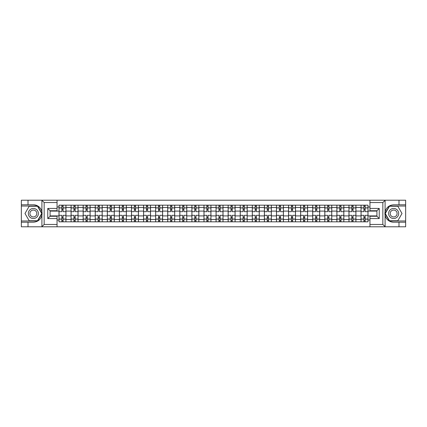 <?xml version="1.0" encoding="UTF-8"?>
<svg xmlns="http://www.w3.org/2000/svg" width="427" height="427" viewBox="0 0 427 427"><rect width="100%" height="100%" fill="white"/><g stroke="black" fill="none" stroke-linecap="round" stroke-linejoin="round"><path stroke-width="0.64" d="M382.571 226.785L405.65 226.785L405.65 206.027L389.328 206.027L385.015 213.5L389.328 220.972L405.65 220.972M57.053 226.785L369.947 226.785L369.947 216.249L376.918 216.249L376.918 210.751L369.947 210.751L369.947 200.215L57.053 200.215L57.053 210.751L50.082 210.751L50.082 216.249L57.053 216.249L57.053 226.785L41.766 226.785L44.157 224.458L57.053 224.458M41.766 226.785L21.35 226.785L21.35 222.211L28.011 222.211L28.011 226.785L44.429 226.785M44.429 200.215L21.35 200.215L21.35 220.972L37.672 220.972L41.985 213.5L37.672 206.027L21.35 206.027M369.947 200.215L405.65 200.215L405.65 204.789L398.989 204.789L398.989 200.215L382.571 200.215M71.074 221.826L71.074 207.538L65.961 207.538L65.961 221.826M65.961 207.538L65.961 205.173M71.074 207.538L71.074 205.173M78.045 205.173L78.045 221.826M83.153 221.826L83.153 205.173M90.124 205.173L90.124 221.826M95.237 221.826L95.237 205.173M102.208 205.173L102.208 221.826M107.316 221.826L107.316 205.173M114.287 205.173L114.287 221.826M119.4 221.826L119.4 205.173M126.371 205.173L126.371 221.826M131.484 221.826L131.484 205.173M138.455 205.173L138.455 221.826M143.563 221.826L143.563 205.173M150.534 205.173L150.534 221.826M155.647 221.826L155.647 205.173M162.618 205.173L162.618 221.826M167.726 221.826L167.726 205.173M174.696 205.173L174.696 221.826M179.81 221.826L179.81 205.173M186.78 205.173L186.78 221.826M191.894 221.826L191.894 205.173M198.865 205.173L198.865 221.826M203.973 221.826L203.973 205.173M210.943 205.173L210.943 221.826M216.057 221.826L216.057 205.173M223.027 205.173L223.027 221.826M228.135 221.826L228.135 205.173M235.106 205.173L235.106 221.826M240.22 221.826L240.22 205.173M247.19 205.173L247.19 221.826M252.304 221.826L252.304 205.173M259.274 205.173L259.274 221.826M264.382 221.826L264.382 205.173M271.353 205.173L271.353 221.826M276.466 221.826L276.466 205.173M283.437 205.173L283.437 221.826M288.545 221.826L288.545 205.173M295.516 205.173L295.516 221.826M300.629 221.826L300.629 205.173M307.6 205.173L307.6 221.826M312.713 221.826L312.713 205.173M319.684 205.173L319.684 221.826M324.792 221.826L324.792 205.173M331.763 205.173L331.763 221.826M336.876 221.826L336.876 205.173M343.847 205.173L343.847 221.826M348.955 221.826L348.955 205.173M355.926 205.173L355.926 221.826M361.039 221.826L361.039 205.173M361.039 215.902L355.926 215.902M348.955 215.902L343.847 215.902M336.876 215.902L331.763 215.902M324.792 215.902L319.684 215.902M312.713 215.902L307.6 215.902M300.629 215.902L295.516 215.902M288.545 215.902L283.437 215.902M276.466 215.902L271.353 215.902M264.382 215.902L259.274 215.902M252.304 215.902L247.19 215.902M240.22 215.902L235.106 215.902M228.135 215.902L223.027 215.902M216.057 215.902L210.943 215.902M203.973 215.902L198.865 215.902M191.894 215.902L186.78 215.902M179.81 215.902L174.696 215.902M167.726 215.902L162.618 215.902M155.647 215.902L150.534 215.902M143.563 215.902L138.455 215.902M131.484 215.902L126.371 215.902M119.4 215.902L114.287 215.902M107.316 215.902L102.208 215.902M95.237 215.902L90.124 215.902M83.153 215.902L78.045 215.902M71.074 215.902L65.961 215.902M361.039 211.098L355.926 211.098M348.955 211.098L343.847 211.098M336.876 211.098L331.763 211.098M324.792 211.098L319.684 211.098M312.713 211.098L307.6 211.098M300.629 211.098L295.516 211.098M288.545 211.098L283.437 211.098M276.466 211.098L271.353 211.098M264.382 211.098L259.274 211.098M252.304 211.098L247.19 211.098M240.22 211.098L235.106 211.098M228.135 211.098L223.027 211.098M216.057 211.098L210.943 211.098M203.973 211.098L198.865 211.098M191.894 211.098L186.78 211.098M179.81 211.098L174.696 211.098M167.726 211.098L162.618 211.098M155.647 211.098L150.534 211.098M143.563 211.098L138.455 211.098M131.484 211.098L126.371 211.098M119.4 211.098L114.287 211.098M107.316 211.098L102.208 211.098M95.237 211.098L90.124 211.098M83.153 211.098L78.045 211.098M71.074 211.098L65.961 211.098M50.082 215.902L58.99 215.902L58.99 211.098L50.082 211.098M57.053 206.994L58.99 206.994L58.99 211.098M376.918 211.098L368.01 211.098L368.01 205.173L58.99 205.173L58.99 206.994M368.01 206.994L369.947 206.994M369.947 220.006L368.01 220.006L368.01 215.902L376.918 215.902M58.99 215.902L58.99 221.826L368.01 221.826L368.01 220.006M58.99 220.006L57.053 220.006M368.01 211.098L368.01 215.902M63.095 220.663L61.856 220.663M61.856 206.337L63.095 206.337M75.179 220.663L73.935 220.663M73.935 206.337L75.179 206.337M87.257 220.663L86.019 220.663M86.019 206.337L87.257 206.337M99.342 220.663L98.103 220.663M98.103 206.337L99.342 206.337M111.42 220.663L110.182 220.663M110.182 206.337L111.42 206.337M123.504 220.663L122.266 220.663M122.266 206.337L123.504 206.337M135.589 220.663L134.345 220.663M134.345 206.337L135.589 206.337M147.667 220.663L146.429 220.663M146.429 206.337L147.667 206.337M159.751 220.663L158.513 220.663M158.513 206.337L159.751 206.337M171.83 220.663L170.592 220.663M170.592 206.337L171.83 206.337M183.914 220.663L182.676 220.663M182.676 206.337L183.914 206.337M195.998 220.663L194.76 220.663M194.76 206.337L195.998 206.337M208.077 220.663L206.839 220.663M206.839 206.337L208.077 206.337M220.161 220.663L218.923 220.663M218.923 206.337L220.161 206.337M232.24 220.663L231.002 220.663M231.002 206.337L232.24 206.337M244.324 220.663L243.086 220.663M243.086 206.337L244.324 206.337M256.408 220.663L255.17 220.663M255.17 206.337L256.408 206.337M268.487 220.663L267.249 220.663M267.249 206.337L268.487 206.337M280.571 220.663L279.333 220.663M279.333 206.337L280.571 206.337M292.655 220.663L291.411 220.663M291.411 206.337L292.655 206.337M304.734 220.663L303.496 220.663M303.496 206.337L304.734 206.337M316.818 220.663L315.58 220.663M315.58 206.337L316.818 206.337M328.897 220.663L327.658 220.663M327.658 206.337L328.897 206.337M340.981 220.663L339.743 220.663M339.743 206.337L340.981 206.337M353.065 220.663L351.821 220.663M351.821 206.337L353.065 206.337M365.144 220.663L363.905 220.663M363.905 206.337L365.144 206.337M65.923 221.826L65.923 211.68L63.095 211.68L63.095 205.173M61.856 205.173L61.856 211.68L59.027 211.68L59.027 205.173M65.923 211.68L65.923 205.173M59.027 221.826L59.027 215.32L61.856 215.32L61.856 221.826M63.095 221.826L63.095 215.32L65.923 215.32M61.856 209.977L63.095 209.977M59.027 215.32L59.027 211.68M63.095 217.023L61.856 217.023M63.095 220.818L61.856 220.818M61.856 218.032L63.095 218.032M63.095 208.968L61.856 208.968M61.856 206.182L63.095 206.182M28.011 222.211L33.354 222.211C37.854 221.875 40.704 219.537 41.905 215.187L41.905 211.813C40.704 207.463 37.854 205.125 33.354 204.789L21.35 204.789M21.35 222.211L21.35 220.972M57.053 202.542L44.157 202.542L41.766 200.215L28.011 200.215L28.011 204.789M41.766 200.215L57.053 200.215M33.354 204.789A8.711 8.711 0 0 1 41.905 215.187L41.905 226.716M50.082 210.751L47.76 208.429L57.053 208.429M57.053 218.571L47.76 218.571L50.082 216.249M385.234 200.215L382.843 202.542L369.947 202.542M398.989 204.789L393.646 204.789C389.146 205.125 386.296 207.463 385.095 211.813L385.095 215.187C386.296 219.537 389.146 221.875 393.646 222.211L405.65 222.211M405.65 204.789L405.65 206.027M369.947 224.458L382.843 224.458L385.234 226.785L398.989 226.785L398.989 222.211M385.234 226.785L369.947 226.785M393.646 222.211A8.711 8.711 0 0 1 385.095 211.813L385.095 200.284M376.918 216.249L379.24 218.571L369.947 218.571M369.947 208.429L379.24 208.429L376.918 210.751M28.321 213.5A5.033 5.033 0 0 0 33.354 218.533A5.033 5.033 0 0 0 38.387 213.5A5.033 5.033 0 0 0 33.354 208.467A5.033 5.033 0 0 0 28.321 213.5M29.906 213.5A3.448 3.448 0 0 0 33.354 216.948A3.448 3.448 0 0 0 36.802 213.5A3.448 3.448 0 0 0 33.354 210.052A3.448 3.448 0 0 0 29.906 213.5M37.533 206.257L41.718 213.5L37.533 220.743L29.175 220.743L24.99 213.5L29.175 206.257L37.533 206.257M388.613 213.5A5.033 5.033 0 0 0 393.646 218.533A5.033 5.033 0 0 0 398.679 213.5A5.033 5.033 0 0 0 393.646 208.467A5.033 5.033 0 0 0 388.613 213.5M390.198 213.5A3.448 3.448 0 0 0 393.646 216.948A3.448 3.448 0 0 0 397.094 213.5A3.448 3.448 0 0 0 393.646 210.052A3.448 3.448 0 0 0 390.198 213.5M397.825 206.257L402.01 213.5L397.825 220.743L389.467 220.743L385.282 213.5L389.467 206.257L397.825 206.257M78.002 221.826L78.002 211.68L75.179 211.68L75.179 205.173M73.935 205.173L73.935 211.68L71.112 211.68L71.112 205.173M78.002 211.68L78.002 205.173M71.112 221.826L71.112 215.32L73.935 215.32L73.935 221.826M75.179 221.826L75.179 215.32L78.002 215.32M73.935 209.977L75.179 209.977M71.112 215.32L71.112 211.68M75.179 217.023L73.935 217.023M75.179 220.818L73.935 220.818M73.935 218.032L75.179 218.032M75.179 208.968L73.935 208.968M73.935 206.182L75.179 206.182M90.086 221.826L90.086 211.68L87.257 211.68L87.257 205.173M86.019 205.173L86.019 211.68L83.19 211.68L83.19 205.173M90.086 211.68L90.086 205.173M83.19 221.826L83.19 215.32L86.019 215.32L86.019 221.826M87.257 221.826L87.257 215.32L90.086 215.32M86.019 209.977L87.257 209.977M83.19 215.32L83.19 211.68M87.257 217.023L86.019 217.023M87.257 220.818L86.019 220.818M86.019 218.032L87.257 218.032M87.257 208.968L86.019 208.968M86.019 206.182L87.257 206.182M102.165 221.826L102.165 211.68L99.342 211.68L99.342 205.173M98.103 205.173L98.103 211.68L95.274 211.68L95.274 205.173M102.165 211.68L102.165 205.173M95.274 221.826L95.274 215.32L98.103 215.32L98.103 221.826M99.342 221.826L99.342 215.32L102.165 215.32M98.103 209.977L99.342 209.977M95.274 215.32L95.274 211.68M99.342 217.023L98.103 217.023M99.342 220.818L98.103 220.818M98.103 218.032L99.342 218.032M99.342 208.968L98.103 208.968M98.103 206.182L99.342 206.182M114.249 221.826L114.249 211.68L111.42 211.68L111.42 205.173M110.182 205.173L110.182 211.68L107.358 211.68L107.358 205.173M114.249 211.68L114.249 205.173M107.358 221.826L107.358 215.32L110.182 215.32L110.182 221.826M111.42 221.826L111.42 215.32L114.249 215.32M110.182 209.977L111.42 209.977M107.358 215.32L107.358 211.68M111.42 217.023L110.182 217.023M111.42 220.818L110.182 220.818M110.182 218.032L111.42 218.032M111.42 208.968L110.182 208.968M110.182 206.182L111.42 206.182M126.333 221.826L126.333 211.68L123.504 211.68L123.504 205.173M122.266 205.173L122.266 211.68L119.437 211.68L119.437 205.173M126.333 211.68L126.333 205.173M119.437 221.826L119.437 215.32L122.266 215.32L122.266 221.826M123.504 221.826L123.504 215.32L126.333 215.32M122.266 209.977L123.504 209.977M119.437 215.32L119.437 211.68M123.504 217.023L122.266 217.023M123.504 220.818L122.266 220.818M122.266 218.032L123.504 218.032M123.504 208.968L122.266 208.968M122.266 206.182L123.504 206.182M138.412 221.826L138.412 211.68L135.589 211.68L135.589 205.173M134.345 205.173L134.345 211.68L131.521 211.68L131.521 205.173M138.412 211.68L138.412 205.173M131.521 221.826L131.521 215.32L134.345 215.32L134.345 221.826M135.589 221.826L135.589 215.32L138.412 215.32M134.345 209.977L135.589 209.977M131.521 215.32L131.521 211.68M135.589 217.023L134.345 217.023M135.589 220.818L134.345 220.818M134.345 218.032L135.589 218.032M135.589 208.968L134.345 208.968M134.345 206.182L135.589 206.182M150.496 221.826L150.496 211.68L147.667 211.68L147.667 205.173M146.429 205.173L146.429 211.68L143.6 211.68L143.6 205.173M150.496 211.68L150.496 205.173M143.6 221.826L143.6 215.32L146.429 215.32L146.429 221.826M147.667 221.826L147.667 215.32L150.496 215.32M146.429 209.977L147.667 209.977M143.6 215.32L143.6 211.68M147.667 217.023L146.429 217.023M147.667 220.818L146.429 220.818M146.429 218.032L147.667 218.032M147.667 208.968L146.429 208.968M146.429 206.182L147.667 206.182M162.575 221.826L162.575 211.68L159.751 211.68L159.751 205.173M158.513 205.173L158.513 211.68L155.684 211.68L155.684 205.173M162.575 211.68L162.575 205.173M155.684 221.826L155.684 215.32L158.513 215.32L158.513 221.826M159.751 221.826L159.751 215.32L162.575 215.32M158.513 209.977L159.751 209.977M155.684 215.32L155.684 211.68M159.751 217.023L158.513 217.023M159.751 220.818L158.513 220.818M158.513 218.032L159.751 218.032M159.751 208.968L158.513 208.968M158.513 206.182L159.751 206.182M174.659 221.826L174.659 211.68L171.83 211.68L171.83 205.173M170.592 205.173L170.592 211.68L167.768 211.68L167.768 205.173M174.659 211.68L174.659 205.173M167.768 221.826L167.768 215.32L170.592 215.32L170.592 221.826M171.83 221.826L171.83 215.32L174.659 215.32M170.592 209.977L171.83 209.977M167.768 215.32L167.768 211.68M171.83 217.023L170.592 217.023M171.83 220.818L170.592 220.818M170.592 218.032L171.83 218.032M171.83 208.968L170.592 208.968M170.592 206.182L171.83 206.182M186.743 221.826L186.743 211.68L183.914 211.68L183.914 205.173M182.676 205.173L182.676 211.68L179.847 211.68L179.847 205.173M186.743 211.68L186.743 205.173M179.847 221.826L179.847 215.32L182.676 215.32L182.676 221.826M183.914 221.826L183.914 215.32L186.743 215.32M182.676 209.977L183.914 209.977M179.847 215.32L179.847 211.68M183.914 217.023L182.676 217.023M183.914 220.818L182.676 220.818M182.676 218.032L183.914 218.032M183.914 208.968L182.676 208.968M182.676 206.182L183.914 206.182M198.822 221.826L198.822 211.68L195.998 211.68L195.998 205.173M194.76 205.173L194.76 211.68L191.931 211.68L191.931 205.173M198.822 211.68L198.822 205.173M191.931 221.826L191.931 215.32L194.76 215.32L194.76 221.826M195.998 221.826L195.998 215.32L198.822 215.32M194.76 209.977L195.998 209.977M191.931 215.32L191.931 211.68M195.998 217.023L194.76 217.023M195.998 220.818L194.76 220.818M194.76 218.032L195.998 218.032M195.998 208.968L194.76 208.968M194.76 206.182L195.998 206.182M210.906 221.826L210.906 211.68L208.077 211.68L208.077 205.173M206.839 205.173L206.839 211.68L204.01 211.68L204.01 205.173M210.906 211.68L210.906 205.173M204.01 221.826L204.01 215.32L206.839 215.32L206.839 221.826M208.077 221.826L208.077 215.32L210.906 215.32M206.839 209.977L208.077 209.977M204.01 215.32L204.01 211.68M208.077 217.023L206.839 217.023M208.077 220.818L206.839 220.818M206.839 218.032L208.077 218.032M208.077 208.968L206.839 208.968M206.839 206.182L208.077 206.182M222.99 221.826L222.99 211.68L220.161 211.68L220.161 205.173M218.923 205.173L218.923 211.68L216.094 211.68L216.094 205.173M222.99 211.68L222.99 205.173M216.094 221.826L216.094 215.32L218.923 215.32L218.923 221.826M220.161 221.826L220.161 215.32L222.99 215.32M218.923 209.977L220.161 209.977M216.094 215.32L216.094 211.68M220.161 217.023L218.923 217.023M220.161 220.818L218.923 220.818M218.923 218.032L220.161 218.032M220.161 208.968L218.923 208.968M218.923 206.182L220.161 206.182M235.069 221.826L235.069 211.68L232.24 211.68L232.24 205.173M231.002 205.173L231.002 211.68L228.178 211.68L228.178 205.173M235.069 211.68L235.069 205.173M228.178 221.826L228.178 215.32L231.002 215.32L231.002 221.826M232.24 221.826L232.24 215.32L235.069 215.32M231.002 209.977L232.24 209.977M228.178 215.32L228.178 211.68M232.24 217.023L231.002 217.023M232.24 220.818L231.002 220.818M231.002 218.032L232.24 218.032M232.24 208.968L231.002 208.968M231.002 206.182L232.24 206.182M247.153 221.826L247.153 211.68L244.324 211.68L244.324 205.173M243.086 205.173L243.086 211.68L240.257 211.68L240.257 205.173M247.153 211.68L247.153 205.173M240.257 221.826L240.257 215.32L243.086 215.32L243.086 221.826M244.324 221.826L244.324 215.32L247.153 215.32M243.086 209.977L244.324 209.977M240.257 215.32L240.257 211.68M244.324 217.023L243.086 217.023M244.324 220.818L243.086 220.818M243.086 218.032L244.324 218.032M244.324 208.968L243.086 208.968M243.086 206.182L244.324 206.182M259.232 221.826L259.232 211.68L256.408 211.68L256.408 205.173M255.17 205.173L255.17 211.68L252.341 211.68L252.341 205.173M259.232 211.68L259.232 205.173M252.341 221.826L252.341 215.32L255.17 215.32L255.17 221.826M256.408 221.826L256.408 215.32L259.232 215.32M255.17 209.977L256.408 209.977M252.341 215.32L252.341 211.68M256.408 217.023L255.17 217.023M256.408 220.818L255.17 220.818M255.17 218.032L256.408 218.032M256.408 208.968L255.17 208.968M255.17 206.182L256.408 206.182M271.316 221.826L271.316 211.68L268.487 211.68L268.487 205.173M267.249 205.173L267.249 211.68L264.425 211.68L264.425 205.173M271.316 211.68L271.316 205.173M264.425 221.826L264.425 215.32L267.249 215.32L267.249 221.826M268.487 221.826L268.487 215.32L271.316 215.32M267.249 209.977L268.487 209.977M264.425 215.32L264.425 211.68M268.487 217.023L267.249 217.023M268.487 220.818L267.249 220.818M267.249 218.032L268.487 218.032M268.487 208.968L267.249 208.968M267.249 206.182L268.487 206.182M283.4 221.826L283.4 211.68L280.571 211.68L280.571 205.173M279.333 205.173L279.333 211.68L276.504 211.68L276.504 205.173M283.4 211.68L283.4 205.173M276.504 221.826L276.504 215.32L279.333 215.32L279.333 221.826M280.571 221.826L280.571 215.32L283.4 215.32M279.333 209.977L280.571 209.977M276.504 215.32L276.504 211.68M280.571 217.023L279.333 217.023M280.571 220.818L279.333 220.818M279.333 218.032L280.571 218.032M280.571 208.968L279.333 208.968M279.333 206.182L280.571 206.182M295.479 221.826L295.479 211.68L292.655 211.68L292.655 205.173M291.411 205.173L291.411 211.68L288.588 211.68L288.588 205.173M295.479 211.68L295.479 205.173M288.588 221.826L288.588 215.32L291.411 215.32L291.411 221.826M292.655 221.826L292.655 215.32L295.479 215.32M291.411 209.977L292.655 209.977M288.588 215.32L288.588 211.68M292.655 217.023L291.411 217.023M292.655 220.818L291.411 220.818M291.411 218.032L292.655 218.032M292.655 208.968L291.411 208.968M291.411 206.182L292.655 206.182M307.563 221.826L307.563 211.68L304.734 211.68L304.734 205.173M303.496 205.173L303.496 211.68L300.667 211.68L300.667 205.173M307.563 211.68L307.563 205.173M300.667 221.826L300.667 215.32L303.496 215.32L303.496 221.826M304.734 221.826L304.734 215.32L307.563 215.32M303.496 209.977L304.734 209.977M300.667 215.32L300.667 211.68M304.734 217.023L303.496 217.023M304.734 220.818L303.496 220.818M303.496 218.032L304.734 218.032M304.734 208.968L303.496 208.968M303.496 206.182L304.734 206.182M319.642 221.826L319.642 211.68L316.818 211.68L316.818 205.173M315.58 205.173L315.58 211.68L312.751 211.68L312.751 205.173M319.642 211.68L319.642 205.173M312.751 221.826L312.751 215.32L315.58 215.32L315.58 221.826M316.818 221.826L316.818 215.32L319.642 215.32M315.58 209.977L316.818 209.977M312.751 215.32L312.751 211.68M316.818 217.023L315.58 217.023M316.818 220.818L315.58 220.818M315.58 218.032L316.818 218.032M316.818 208.968L315.58 208.968M315.58 206.182L316.818 206.182M331.726 221.826L331.726 211.68L328.897 211.68L328.897 205.173M327.658 205.173L327.658 211.68L324.835 211.68L324.835 205.173M331.726 211.68L331.726 205.173M324.835 221.826L324.835 215.32L327.658 215.32L327.658 221.826M328.897 221.826L328.897 215.32L331.726 215.32M327.658 209.977L328.897 209.977M324.835 215.32L324.835 211.68M328.897 217.023L327.658 217.023M328.897 220.818L327.658 220.818M327.658 218.032L328.897 218.032M328.897 208.968L327.658 208.968M327.658 206.182L328.897 206.182M343.81 221.826L343.81 211.68L340.981 211.68L340.981 205.173M339.743 205.173L339.743 211.68L336.914 211.68L336.914 205.173M343.81 211.68L343.81 205.173M336.914 221.826L336.914 215.32L339.743 215.32L339.743 221.826M340.981 221.826L340.981 215.32L343.81 215.32M339.743 209.977L340.981 209.977M336.914 215.32L336.914 211.68M340.981 217.023L339.743 217.023M340.981 220.818L339.743 220.818M339.743 218.032L340.981 218.032M340.981 208.968L339.743 208.968M339.743 206.182L340.981 206.182M355.888 221.826L355.888 211.68L353.065 211.68L353.065 205.173M351.821 205.173L351.821 211.68L348.998 211.68L348.998 205.173M355.888 211.68L355.888 205.173M348.998 221.826L348.998 215.32L351.821 215.32L351.821 221.826M353.065 221.826L353.065 215.32L355.888 215.32M351.821 209.977L353.065 209.977M348.998 215.32L348.998 211.68M353.065 217.023L351.821 217.023M353.065 220.818L351.821 220.818M351.821 218.032L353.065 218.032M353.065 208.968L351.821 208.968M351.821 206.182L353.065 206.182M367.973 221.826L367.973 211.68L365.144 211.68L365.144 205.173M363.905 205.173L363.905 211.68L361.077 211.68L361.077 205.173M367.973 211.68L367.973 205.173M361.077 221.826L361.077 215.32L363.905 215.32L363.905 221.826M365.144 221.826L365.144 215.32L367.973 215.32M363.905 209.977L365.144 209.977M361.077 215.32L361.077 211.68M365.144 217.023L363.905 217.023M365.144 220.818L363.905 220.818M363.905 218.032L365.144 218.032M365.144 208.968L363.905 208.968M363.905 206.182L365.144 206.182M348.955 207.538L343.847 207.538M336.876 207.538L331.763 207.538M324.792 207.538L319.684 207.538M312.713 207.538L307.6 207.538M300.629 207.538L295.516 207.538M288.545 207.538L283.437 207.538M276.466 207.538L271.353 207.538M264.382 207.538L259.274 207.538M252.304 207.538L247.19 207.538M240.22 207.538L235.106 207.538M228.135 207.538L223.027 207.538M216.057 207.538L210.943 207.538M203.973 207.538L198.865 207.538M191.894 207.538L186.78 207.538M179.81 207.538L174.696 207.538M167.726 207.538L162.618 207.538M155.647 207.538L150.534 207.538M143.563 207.538L138.455 207.538M131.484 207.538L126.371 207.538M119.4 207.538L114.287 207.538M107.316 207.538L102.208 207.538M95.237 207.538L90.124 207.538M83.153 207.538L78.045 207.538M361.039 207.538L355.926 207.538M348.955 219.462L343.847 219.462M336.876 219.462L331.763 219.462M324.792 219.462L319.684 219.462M312.713 219.462L307.6 219.462M300.629 219.462L295.516 219.462M288.545 219.462L283.437 219.462M276.466 219.462L271.353 219.462M264.382 219.462L259.274 219.462M252.304 219.462L247.19 219.462M240.22 219.462L235.106 219.462M228.135 219.462L223.027 219.462M216.057 219.462L210.943 219.462M203.973 219.462L198.865 219.462M191.894 219.462L186.78 219.462M179.81 219.462L174.696 219.462M167.726 219.462L162.618 219.462M155.647 219.462L150.534 219.462M143.563 219.462L138.455 219.462M131.484 219.462L126.371 219.462M119.4 219.462L114.287 219.462M107.316 219.462L102.208 219.462M95.237 219.462L90.124 219.462M83.153 219.462L78.045 219.462M71.074 219.462L65.961 219.462M361.039 219.462L355.926 219.462M65.923 207.848L63.095 207.848M61.856 207.848L59.027 207.848M61.856 207.949L59.027 207.949M61.856 219.051L59.027 219.051M61.856 219.152L59.027 219.152M65.923 219.152L63.095 219.152M65.923 207.949L63.095 207.949M65.923 219.051L63.095 219.051M41.905 211.813L41.905 200.284M44.157 202.542L44.157 224.458M47.76 218.571L47.76 208.429M385.095 215.187L385.095 226.716M382.843 224.458L382.843 202.542M379.24 208.429L379.24 218.571M78.002 207.848L75.179 207.848M73.935 207.848L71.112 207.848M73.935 207.949L71.112 207.949M73.935 219.051L71.112 219.051M73.935 219.152L71.112 219.152M78.002 219.152L75.179 219.152M78.002 207.949L75.179 207.949M78.002 219.051L75.179 219.051M90.086 207.848L87.257 207.848M86.019 207.848L83.19 207.848M86.019 207.949L83.19 207.949M86.019 219.051L83.19 219.051M86.019 219.152L83.19 219.152M90.086 219.152L87.257 219.152M90.086 207.949L87.257 207.949M90.086 219.051L87.257 219.051M102.165 207.848L99.342 207.848M98.103 207.848L95.274 207.848M98.103 207.949L95.274 207.949M98.103 219.051L95.274 219.051M98.103 219.152L95.274 219.152M102.165 219.152L99.342 219.152M102.165 207.949L99.342 207.949M102.165 219.051L99.342 219.051M114.249 207.848L111.42 207.848M110.182 207.848L107.358 207.848M110.182 207.949L107.358 207.949M110.182 219.051L107.358 219.051M110.182 219.152L107.358 219.152M114.249 219.152L111.42 219.152M114.249 207.949L111.42 207.949M114.249 219.051L111.42 219.051M126.333 207.848L123.504 207.848M122.266 207.848L119.437 207.848M122.266 207.949L119.437 207.949M122.266 219.051L119.437 219.051M122.266 219.152L119.437 219.152M126.333 219.152L123.504 219.152M126.333 207.949L123.504 207.949M126.333 219.051L123.504 219.051M138.412 207.848L135.589 207.848M134.345 207.848L131.521 207.848M134.345 207.949L131.521 207.949M134.345 219.051L131.521 219.051M134.345 219.152L131.521 219.152M138.412 219.152L135.589 219.152M138.412 207.949L135.589 207.949M138.412 219.051L135.589 219.051M150.496 207.848L147.667 207.848M146.429 207.848L143.6 207.848M146.429 207.949L143.6 207.949M146.429 219.051L143.6 219.051M146.429 219.152L143.6 219.152M150.496 219.152L147.667 219.152M150.496 207.949L147.667 207.949M150.496 219.051L147.667 219.051M162.575 207.848L159.751 207.848M158.513 207.848L155.684 207.848M158.513 207.949L155.684 207.949M158.513 219.051L155.684 219.051M158.513 219.152L155.684 219.152M162.575 219.152L159.751 219.152M162.575 207.949L159.751 207.949M162.575 219.051L159.751 219.051M174.659 207.848L171.83 207.848M170.592 207.848L167.768 207.848M170.592 207.949L167.768 207.949M170.592 219.051L167.768 219.051M170.592 219.152L167.768 219.152M174.659 219.152L171.83 219.152M174.659 207.949L171.83 207.949M174.659 219.051L171.83 219.051M186.743 207.848L183.914 207.848M182.676 207.848L179.847 207.848M182.676 207.949L179.847 207.949M182.676 219.051L179.847 219.051M182.676 219.152L179.847 219.152M186.743 219.152L183.914 219.152M186.743 207.949L183.914 207.949M186.743 219.051L183.914 219.051M198.822 207.848L195.998 207.848M194.76 207.848L191.931 207.848M194.76 207.949L191.931 207.949M194.76 219.051L191.931 219.051M194.76 219.152L191.931 219.152M198.822 219.152L195.998 219.152M198.822 207.949L195.998 207.949M198.822 219.051L195.998 219.051M210.906 207.848L208.077 207.848M206.839 207.848L204.01 207.848M206.839 207.949L204.01 207.949M206.839 219.051L204.01 219.051M206.839 219.152L204.01 219.152M210.906 219.152L208.077 219.152M210.906 207.949L208.077 207.949M210.906 219.051L208.077 219.051M222.99 207.848L220.161 207.848M218.923 207.848L216.094 207.848M218.923 207.949L216.094 207.949M218.923 219.051L216.094 219.051M218.923 219.152L216.094 219.152M222.99 219.152L220.161 219.152M222.99 207.949L220.161 207.949M222.99 219.051L220.161 219.051M235.069 207.848L232.24 207.848M231.002 207.848L228.178 207.848M231.002 207.949L228.178 207.949M231.002 219.051L228.178 219.051M231.002 219.152L228.178 219.152M235.069 219.152L232.24 219.152M235.069 207.949L232.24 207.949M235.069 219.051L232.24 219.051M247.153 207.848L244.324 207.848M243.086 207.848L240.257 207.848M243.086 207.949L240.257 207.949M243.086 219.051L240.257 219.051M243.086 219.152L240.257 219.152M247.153 219.152L244.324 219.152M247.153 207.949L244.324 207.949M247.153 219.051L244.324 219.051M259.232 207.848L256.408 207.848M255.17 207.848L252.341 207.848M255.17 207.949L252.341 207.949M255.17 219.051L252.341 219.051M255.17 219.152L252.341 219.152M259.232 219.152L256.408 219.152M259.232 207.949L256.408 207.949M259.232 219.051L256.408 219.051M271.316 207.848L268.487 207.848M267.249 207.848L264.425 207.848M267.249 207.949L264.425 207.949M267.249 219.051L264.425 219.051M267.249 219.152L264.425 219.152M271.316 219.152L268.487 219.152M271.316 207.949L268.487 207.949M271.316 219.051L268.487 219.051M283.4 207.848L280.571 207.848M279.333 207.848L276.504 207.848M279.333 207.949L276.504 207.949M279.333 219.051L276.504 219.051M279.333 219.152L276.504 219.152M283.4 219.152L280.571 219.152M283.4 207.949L280.571 207.949M283.4 219.051L280.571 219.051M295.479 207.848L292.655 207.848M291.411 207.848L288.588 207.848M291.411 207.949L288.588 207.949M291.411 219.051L288.588 219.051M291.411 219.152L288.588 219.152M295.479 219.152L292.655 219.152M295.479 207.949L292.655 207.949M295.479 219.051L292.655 219.051M307.563 207.848L304.734 207.848M303.496 207.848L300.667 207.848M303.496 207.949L300.667 207.949M303.496 219.051L300.667 219.051M303.496 219.152L300.667 219.152M307.563 219.152L304.734 219.152M307.563 207.949L304.734 207.949M307.563 219.051L304.734 219.051M319.642 207.848L316.818 207.848M315.58 207.848L312.751 207.848M315.58 207.949L312.751 207.949M315.58 219.051L312.751 219.051M315.58 219.152L312.751 219.152M319.642 219.152L316.818 219.152M319.642 207.949L316.818 207.949M319.642 219.051L316.818 219.051M331.726 207.848L328.897 207.848M327.658 207.848L324.835 207.848M327.658 207.949L324.835 207.949M327.658 219.051L324.835 219.051M327.658 219.152L324.835 219.152M331.726 219.152L328.897 219.152M331.726 207.949L328.897 207.949M331.726 219.051L328.897 219.051M343.81 207.848L340.981 207.848M339.743 207.848L336.914 207.848M339.743 207.949L336.914 207.949M339.743 219.051L336.914 219.051M339.743 219.152L336.914 219.152M343.81 219.152L340.981 219.152M343.81 207.949L340.981 207.949M343.81 219.051L340.981 219.051M355.888 207.848L353.065 207.848M351.821 207.848L348.998 207.848M351.821 207.949L348.998 207.949M351.821 219.051L348.998 219.051M351.821 219.152L348.998 219.152M355.888 219.152L353.065 219.152M355.888 207.949L353.065 207.949M355.888 219.051L353.065 219.051M367.973 207.848L365.144 207.848M363.905 207.848L361.077 207.848M363.905 207.949L361.077 207.949M363.905 219.051L361.077 219.051M363.905 219.152L361.077 219.152M367.973 219.152L365.144 219.152M367.973 207.949L365.144 207.949M367.973 219.051L365.144 219.051"/></g></svg>
